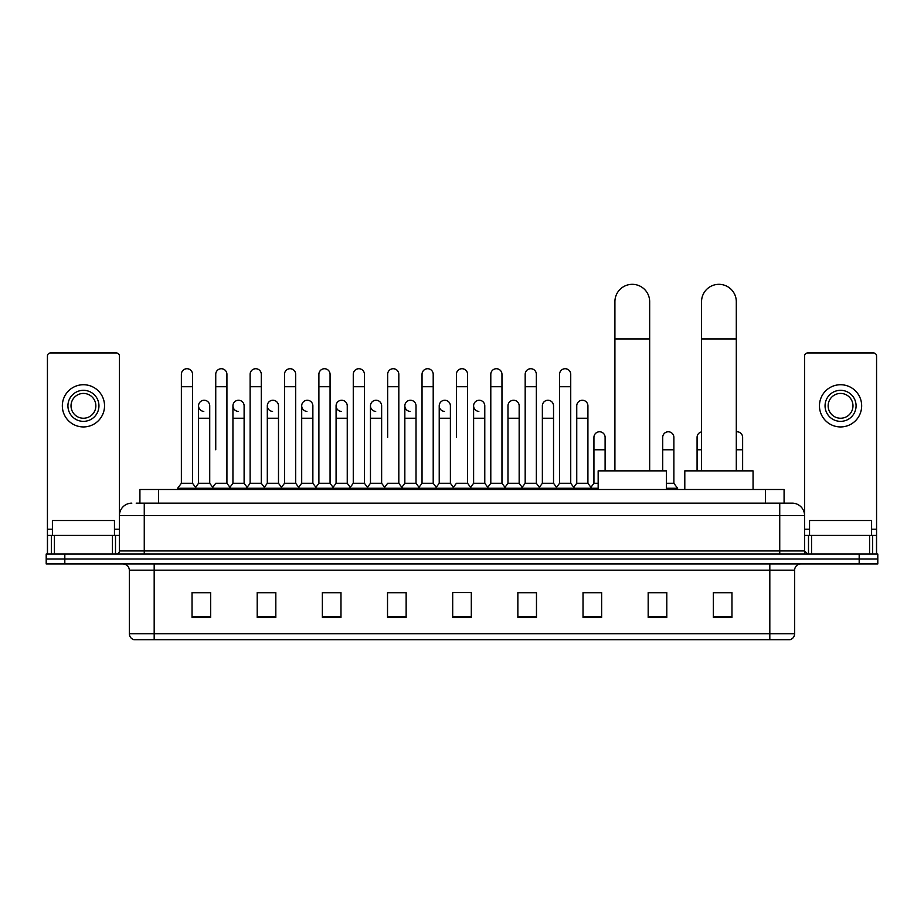 <?xml version="1.0" encoding="UTF-8"?>
<svg xmlns="http://www.w3.org/2000/svg" width="924" height="924" viewBox="0 0 924 924"><rect width="100%" height="100%" fill="white"/><g stroke="black" fill="none" stroke-linecap="round" stroke-linejoin="round"><path stroke-width="1.39" d="M139.917 503.141L139.917 489.489L784.083 489.489L784.083 503.141M136.475 503.141L787.814 503.141M136.186 503.141L144.26 503.141L144.26 515.557L119.427 515.557L119.427 550.935A3.107 3.107 0 0 1 116.332 554.03M131.843 503.141A12.416 12.416 0 0 0 119.427 515.557L119.427 356.063A3.107 3.107 0 0 0 116.332 352.956L50.543 352.956A3.107 3.107 0 0 0 47.436 356.063L47.436 535.412L54.424 535.412L54.424 554.03M792.157 503.141A12.416 12.416 0 0 1 804.573 515.557L779.74 515.557L779.74 503.141L791.972 503.141M869.576 554.03L869.576 535.412L876.564 535.412L876.564 554.03L876.564 356.063A3.107 3.107 0 0 0 873.457 352.956L807.668 352.956A3.107 3.107 0 0 0 804.573 356.063L804.573 550.935L807.668 554.03M64.819 554.03L46.2 554.03L46.2 558.997L64.819 558.997L46.2 558.997L46.2 563.963L64.819 563.963L64.819 558.997L859.181 558.997L64.819 558.997L64.819 554.03L859.181 554.03L859.181 558.997L877.8 558.997L859.181 558.997L859.181 563.963L64.819 563.963M877.8 554.03L877.8 558.997L877.8 554.03L859.181 554.03M794.64 633.714C794.467 636.694 792.977 638.68 790.17 639.674L769.819 639.674L769.819 633.714L794.64 633.714L794.64 570.166A6.202 6.202 0 0 1 800.842 563.963M769.819 639.674L133.83 639.674A6.202 6.202 0 0 1 129.36 633.714L129.36 570.166C128.99 566.4 126.923 564.333 123.158 563.963M731.958 617.394L731.958 592.573L713.34 592.573L713.34 617.394L731.958 617.394M666.793 617.394L666.793 592.573L648.174 592.573L648.174 617.394L666.793 617.394M601.639 617.394L601.639 592.573L583.021 592.573L583.021 617.394L601.639 617.394M536.474 617.394L536.474 592.573L517.856 592.573L517.856 617.394L536.474 617.394M210.66 617.394L210.66 592.573L192.042 592.573L192.042 617.394L210.66 617.394M275.826 617.394L275.826 592.573L257.207 592.573L257.207 617.394L275.826 617.394M340.979 617.394L340.979 592.573L322.361 592.573L322.361 617.394L340.979 617.394M406.144 617.394L406.144 592.573L387.526 592.573L387.526 617.394L406.144 617.394M471.309 617.394L471.309 592.573L452.691 592.573L452.691 617.394L471.309 617.394M877.8 563.963L877.8 558.997L877.8 563.963L859.181 563.963M593.324 592.7L588.542 592.7M662.081 592.7L654.631 592.7M404.227 592.7L399.445 592.573M335.458 592.7L330.677 592.7M266.701 592.7L261.919 592.7M192.042 592.7L210.349 592.7M197.932 592.7L193.162 592.7M524.555 592.573L519.773 592.7M455.798 592.573L468.202 592.573M406.144 592.7L387.526 592.7M340.979 592.7L322.361 592.7M275.826 592.7L257.207 592.7M536.474 592.7L517.856 592.7M601.639 592.7L583.021 592.7M666.793 592.7L648.174 592.7M731.958 592.7L713.34 592.7M114.46 535.412L114.46 520.524L52.402 520.524L52.402 535.412M112.451 554.03L112.451 535.412L54.424 535.412M112.451 535.412L119.427 535.412M47.436 554.03L47.436 535.412M83.437 390.321A15.512 15.512 0 0 0 67.926 405.832A15.512 15.512 0 0 0 83.437 421.356A15.512 15.512 0 0 0 98.949 405.832A15.512 15.512 0 0 0 83.437 390.321M83.437 393.428A12.416 12.416 0 0 0 71.021 405.832A12.416 12.416 0 0 0 83.437 418.249A12.416 12.416 0 0 0 95.853 405.832A12.416 12.416 0 0 0 83.437 393.428M83.437 426.934A21.102 21.102 0 0 0 104.539 405.832A21.102 21.102 0 0 0 83.437 384.731A21.102 21.102 0 0 0 62.335 405.832A21.102 21.102 0 0 0 83.437 426.934M614.91 470.87L614.91 301.698A17.371 17.371 0 0 1 632.293 284.326A17.371 17.371 0 0 1 649.664 301.698A17.371 17.371 0 0 0 632.293 284.326M649.664 470.87L649.664 301.698M666.423 489.489L666.423 470.87L598.163 470.87L598.163 489.489M701.547 470.87L701.547 301.698A17.371 17.371 0 0 1 718.93 284.326A17.371 17.371 0 0 1 736.301 301.698A17.371 17.371 0 0 0 718.93 284.326M736.301 470.87L736.301 301.698M753.06 489.489L753.06 470.87L684.799 470.87L684.799 489.489M181.37 386.717L192.538 386.717L192.538 483.287L181.37 483.287L181.37 374.312A5.59 5.59 0 0 1 187.306 368.734A5.59 5.59 0 0 1 192.538 374.312A5.59 5.59 0 0 0 187.306 368.734M181.37 483.287L177.639 488.253L177.639 489.489M192.538 483.287L196.258 488.253L177.639 488.253M215.742 449.769L215.742 386.717L226.923 386.717L226.923 483.287L215.742 483.287L212.023 488.253L196.258 488.253L196.258 489.489M215.742 386.717L215.742 374.312A5.59 5.59 0 0 1 221.679 368.734A5.59 5.59 0 0 1 226.923 374.312A5.59 5.59 0 0 0 221.679 368.734M232.94 483.287L232.94 418.249L244.109 418.249L244.109 483.287L232.94 483.287L229.926 487.294L226.923 483.287L230.642 488.253L212.023 488.253L212.023 489.489M250.127 483.287L250.127 386.717L261.296 386.717L261.296 483.287L250.127 483.287L246.408 488.253L230.642 488.253L230.642 489.489M250.127 386.717L250.127 374.312A5.59 5.59 0 0 1 256.063 368.734A5.59 5.59 0 0 1 261.296 374.312A5.59 5.59 0 0 0 256.063 368.734M261.296 449.769L261.296 483.287L265.026 488.253L246.408 488.253L246.408 489.489M284.511 483.287L284.511 386.717L295.68 386.717L295.68 483.287L284.511 483.287L280.781 488.253L265.026 488.253L265.026 489.489M284.511 386.717L284.511 374.312A5.59 5.59 0 0 1 290.448 368.734A5.59 5.59 0 0 1 295.68 374.312A5.59 5.59 0 0 0 290.448 368.734M295.68 483.287L299.399 488.253L280.781 488.253L280.781 489.489M318.896 483.287L318.896 386.717L330.064 386.717L330.064 483.287L318.896 483.287L315.165 488.253L299.399 488.253L299.399 489.489M318.896 386.717L318.896 374.312A5.59 5.59 0 0 1 324.821 368.734A5.59 5.59 0 0 1 330.064 374.312A5.59 5.59 0 0 0 324.821 368.734M330.064 437.364L330.064 483.287L333.783 488.253L315.165 488.253L315.165 489.489M353.268 483.287L353.268 386.717L364.437 386.717L364.437 483.287L353.268 483.287L349.549 488.253L333.783 488.253L333.783 489.489M353.268 386.717L353.268 374.312A5.59 5.59 0 0 1 359.205 368.734A5.59 5.59 0 0 1 364.437 374.312A5.59 5.59 0 0 0 359.205 368.734M364.437 483.287L368.168 488.253L349.549 488.253L349.549 489.489M387.653 437.364L387.653 386.717L398.822 386.717L398.822 483.287L387.653 483.287L383.934 488.253L368.168 488.253L368.168 489.489M387.653 386.717L387.653 374.312A5.59 5.59 0 0 1 393.589 368.734A5.59 5.59 0 0 1 398.822 374.312A5.59 5.59 0 0 0 393.589 368.734M398.822 437.364L398.822 483.287L402.552 488.253L383.934 488.253L383.934 489.489M422.037 483.287L422.037 386.717L433.206 386.717L433.206 483.287L422.037 483.287L418.306 488.253L402.552 488.253L402.552 489.489M422.037 386.717L422.037 374.312A5.59 5.59 0 0 1 427.974 368.734A5.59 5.59 0 0 1 433.206 374.312A5.59 5.59 0 0 0 427.974 368.734M433.206 483.287L436.925 488.253L418.306 488.253L418.306 489.489M456.41 437.364L456.41 386.717L467.59 386.717L467.59 483.287L456.41 483.287L452.691 488.253L436.925 488.253L436.925 489.489M456.41 386.717L456.41 374.312A5.59 5.59 0 0 1 462.347 368.734A5.59 5.59 0 0 1 467.59 374.312A5.59 5.59 0 0 0 462.347 368.734M467.59 483.287L471.309 488.253L452.691 488.253L452.691 489.489M484.777 483.287L484.777 418.249L473.608 418.249L473.608 483.287L484.777 483.287L487.791 487.294L490.794 483.287L490.794 386.717L501.963 386.717L501.963 483.287L490.794 483.287L487.075 488.253L471.309 488.253L471.309 489.489M490.794 386.717L490.794 374.312A5.59 5.59 0 0 1 496.731 368.734A5.59 5.59 0 0 1 501.963 374.312A5.59 5.59 0 0 0 496.731 368.734M507.981 483.287L507.981 418.249L519.161 418.249L519.161 483.287L507.981 483.287L504.978 487.294L501.963 483.287L505.694 488.253L487.075 488.253L487.075 489.489M519.161 483.287L522.164 487.294L525.178 483.287L525.178 386.717L536.347 386.717L536.347 483.287L525.178 483.287L521.448 488.253L505.694 488.253L505.694 489.489M525.178 386.717L525.178 374.312A5.59 5.59 0 0 1 531.115 368.734A5.59 5.59 0 0 1 536.347 374.312A5.59 5.59 0 0 0 531.115 368.734M542.365 483.287L542.365 418.249L553.534 418.249L553.534 483.287L542.365 483.287L539.362 487.294L536.347 483.287L540.066 488.253L521.448 488.253L521.448 489.489M553.534 483.287L556.548 487.294L559.563 483.287L559.563 386.717L570.732 386.717L570.732 483.287L559.563 483.287L555.832 488.253L540.066 488.253L540.066 489.489M559.563 386.717L559.563 374.312A5.59 5.59 0 0 1 565.5 368.734A5.59 5.59 0 0 1 570.732 374.312A5.59 5.59 0 0 0 565.5 368.734M576.749 483.287L576.749 418.249L587.918 418.249L587.918 483.287L576.749 483.287L573.735 487.294L570.732 483.287L574.451 488.253L555.832 488.253L555.832 489.489M587.918 483.287L591.637 488.253L574.451 488.253L574.451 489.489M203.788 411.411A5.59 5.59 0 0 1 198.556 405.832A5.59 5.59 0 0 1 204.493 400.265A5.59 5.59 0 0 1 209.725 405.832L209.725 418.249L198.556 418.249L198.556 405.832M209.725 418.249L209.725 483.287L198.556 483.287L198.556 418.249M198.556 483.287L195.542 487.294M209.725 483.287L212.739 487.294M238.173 411.411A5.59 5.59 0 0 1 232.94 405.832A5.59 5.59 0 0 1 238.877 400.265A5.59 5.59 0 0 1 244.109 405.832L244.109 418.249M244.109 483.287L247.124 487.294M272.557 411.411A5.59 5.59 0 0 1 267.313 405.832A5.59 5.59 0 0 1 273.25 400.265A5.59 5.59 0 0 1 278.494 405.832L278.494 418.249L267.313 418.249L267.313 405.832M278.494 418.249L278.494 483.287L267.313 483.287L267.313 418.249M267.313 483.287L264.31 487.294M278.494 483.287L281.497 487.294M306.93 411.411A5.59 5.59 0 0 1 301.698 405.832A5.59 5.59 0 0 1 307.634 400.265A5.59 5.59 0 0 1 312.866 405.832L312.866 418.249L301.698 418.249L301.698 405.832M312.866 418.249L312.866 483.287L301.698 483.287L301.698 418.249M301.698 483.287L298.695 487.294M312.866 483.287L315.881 487.294M341.314 411.411A5.59 5.59 0 0 1 336.082 405.832A5.59 5.59 0 0 1 342.019 400.265A5.59 5.59 0 0 1 347.251 405.832L347.251 418.249L336.082 418.249L336.082 405.832M347.251 418.249L347.251 483.287L336.082 483.287L336.082 418.249M336.082 483.287L333.067 487.294M347.251 483.287L350.265 487.294M375.698 411.411A5.59 5.59 0 0 1 370.466 405.832A5.59 5.59 0 0 1 376.403 400.265A5.59 5.59 0 0 1 381.635 405.832L381.635 418.249L370.466 418.249L370.466 405.832M381.635 418.249L381.635 483.287L370.466 483.287L370.466 418.249M370.466 483.287L367.452 487.294M381.635 483.287L384.638 487.294M410.083 411.411A5.59 5.59 0 0 1 404.839 405.832A5.59 5.59 0 0 1 410.776 400.265A5.59 5.59 0 0 1 416.019 405.832L416.019 418.249L404.839 418.249L404.839 405.832M416.019 418.249L416.019 483.287L404.839 483.287L404.839 418.249M404.839 483.287L401.836 487.294M416.019 483.287L419.022 487.294M444.456 411.411A5.59 5.59 0 0 1 439.223 405.832A5.59 5.59 0 0 1 445.16 400.265A5.59 5.59 0 0 1 450.392 405.832L450.392 418.249L439.223 418.249L439.223 405.832M450.392 418.249L450.392 483.287L439.223 483.287L439.223 418.249M439.223 483.287L436.209 487.294M450.392 483.287L453.407 487.294M478.84 411.411A5.59 5.59 0 0 1 473.608 405.832A5.59 5.59 0 0 1 479.544 400.265A5.59 5.59 0 0 1 484.777 405.832L484.777 418.249M473.608 483.287L470.593 487.294M507.981 418.249L507.981 405.832A5.59 5.59 0 0 1 513.917 400.265A5.59 5.59 0 0 1 519.161 405.832L519.161 418.249M542.365 418.249L542.365 405.832A5.59 5.59 0 0 1 548.302 400.265A5.59 5.59 0 0 1 553.534 405.832L553.534 418.249M576.749 418.249L576.749 405.832A5.59 5.59 0 0 1 582.686 400.265A5.59 5.59 0 0 1 587.918 405.832L587.918 418.249M598.163 488.253L591.637 488.253L591.637 489.489M593.936 437.364A5.59 5.59 0 0 1 599.872 431.785A5.59 5.59 0 0 1 605.105 437.364L605.105 449.769L593.936 449.769L593.936 437.364M598.163 483.287L593.936 483.287L593.936 449.769M605.105 470.87L605.105 449.769M593.936 483.287L590.933 487.294M662.704 437.364A5.59 5.59 0 0 1 668.641 431.785A5.59 5.59 0 0 1 673.873 437.364L673.873 449.769L662.704 449.769L662.704 437.364M673.873 449.769L673.873 483.287L666.423 483.287M662.704 470.87L662.704 449.769M673.873 483.287L677.592 488.253L666.423 488.253M677.592 488.253L677.592 489.489M697.077 470.87L697.077 437.364A5.59 5.59 0 0 1 701.547 431.889M736.301 431.831A5.59 5.59 0 0 1 742.63 437.364L742.63 449.769L736.301 449.769M742.63 470.87L742.63 449.769M869.576 535.412L811.549 535.412L811.549 554.03M804.573 535.412L811.549 535.412M804.573 554.03L804.573 550.935L779.74 550.935L779.74 515.557L144.26 515.557L144.26 550.935L779.74 550.935L779.74 554.03M840.563 390.321A15.512 15.512 0 0 0 825.051 405.832A15.512 15.512 0 0 0 840.563 421.356A15.512 15.512 0 0 0 856.074 405.832A15.512 15.512 0 0 0 840.563 390.321M840.563 393.428A12.416 12.416 0 0 0 828.147 405.832A12.416 12.416 0 0 0 840.563 418.249A12.416 12.416 0 0 0 852.979 405.832A12.416 12.416 0 0 0 840.563 393.428M840.563 426.934A21.102 21.102 0 0 0 861.665 405.832A21.102 21.102 0 0 0 840.563 384.731A21.102 21.102 0 0 0 819.461 405.832A21.102 21.102 0 0 0 840.563 426.934M871.598 535.412L871.598 520.524L809.539 520.524L809.539 535.412M158.535 503.141L158.535 489.489M765.465 503.141L765.465 489.489M144.26 554.03L144.26 550.935L119.427 550.935M769.819 563.963L769.819 570.166L129.36 570.166M794.64 570.166L769.819 570.166L769.819 633.714L154.181 633.714L154.181 639.674M129.36 633.714L154.181 633.714L154.181 563.963M471.309 616.539L452.691 616.539M406.144 616.539L387.526 616.539M340.979 616.539L322.361 616.539M275.826 616.539L257.207 616.539M210.66 616.539L192.042 616.539M536.474 616.539L517.856 616.539M601.639 616.539L583.021 616.539M666.793 616.539L648.174 616.539M731.958 616.539L713.34 616.539M119.427 529.209L114.46 529.209M52.402 529.209L47.436 529.209M119.381 551.466L119.381 535.412M115.5 535.412L115.5 554.03M47.494 535.412L47.494 554.03M51.363 554.03L51.363 535.412M614.91 338.935L649.664 338.935M701.547 338.935L736.301 338.935M701.547 449.769L697.077 449.769M876.564 529.209L871.598 529.209M809.539 529.209L804.573 529.209M876.506 554.03L876.506 535.412M872.637 535.412L872.637 554.03M804.619 535.412L804.619 551.466M808.5 554.03L808.5 535.412M192.538 386.717L192.538 374.312M226.923 386.717L226.923 374.312M261.296 386.717L261.296 374.312M295.68 386.717L295.68 374.312M330.064 386.717L330.064 374.312M364.437 386.717L364.437 374.312M398.822 386.717L398.822 374.312M433.206 386.717L433.206 374.312M467.59 386.717L467.59 374.312M501.963 386.717L501.963 374.312M536.347 386.717L536.347 374.312M570.732 386.717L570.732 374.312M232.94 418.249L232.94 405.832M473.608 418.249L473.608 405.832M318.896 449.769L318.896 437.364M353.268 449.769L353.268 437.364M364.437 449.769L364.437 437.364"/></g></svg>
